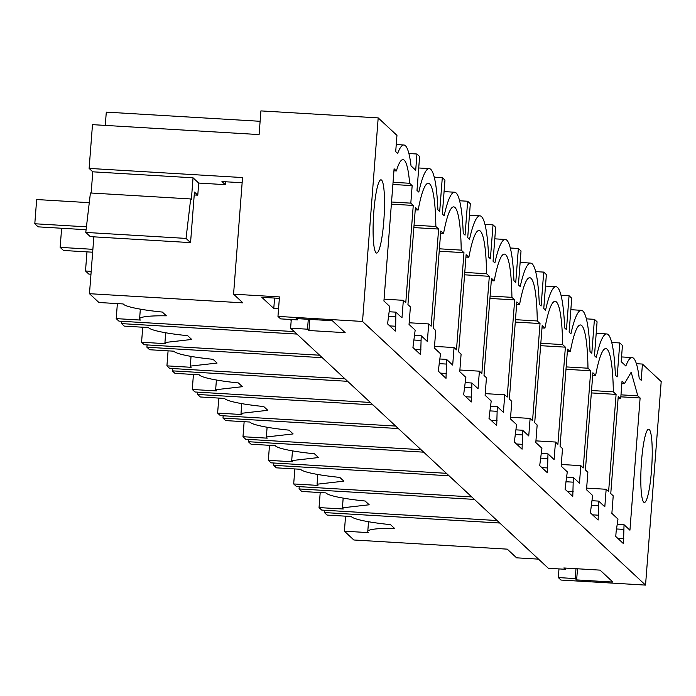 <?xml version="1.0" encoding="UTF-8"?>
<svg xmlns="http://www.w3.org/2000/svg" width="696" height="696" viewBox="0 0 696 696"><rect width="100%" height="100%" fill="white"/><g stroke="black" fill="none" stroke-linecap="round" stroke-linejoin="round"><path stroke-width="1.04" d="M393.945 170.781L396.389 170.929L394.093 168.789L383.922 301.02L389.812 306.51L387.576 323.901L395.302 331.087L395.676 326.25L395.867 312.147L389.342 311.764M395.867 312.147L401.983 317.855L403.341 300.315L405.785 302.603L413.259 205.442L391.378 204.137M418.722 167.98L429.232 168.606A92.942 13.415 -86.6 0 0 418.809 192.079L417 190.391L419.61 156.487L416.947 154.007L415.703 170.233L411.04 165.892A92.942 13.415 -86.6 0 0 403.88 144.986A92.942 13.415 -86.6 0 0 397.668 153.433L395.702 151.597L396.955 135.372L378.189 117.894L362.52 321.448L277.965 316.402L279.47 296.914L233.569 294.173L242.887 302.847L89.471 293.695L98.919 302.499L123.14 303.943A48.92 5.733 -175.6 0 0 162.316 312.06L166.37 315.836A48.92 5.733 4.4 0 0 139.591 318.881A48.92 5.733 4.4 0 0 140.435 320.064L116.215 318.62L117.372 303.604M429.232 168.606A92.942 13.415 -86.6 0 1 437.88 209.844L439.689 211.532L442.299 177.619L444.962 180.099L442.351 214.011L444.161 215.69A92.942 13.415 -86.6 0 1 454.584 192.226A92.942 13.415 -86.6 0 1 463.24 233.465L465.05 235.144L467.651 201.24L470.313 203.719L467.712 237.632L469.522 239.311A92.942 13.415 -86.6 0 1 479.935 215.847A92.942 13.415 -86.6 0 1 488.592 257.085L490.402 258.764L493.012 224.86L495.674 227.34L493.064 261.244L494.873 262.931A92.942 13.415 -86.6 0 1 505.296 239.468A92.942 13.415 -86.6 0 1 513.944 280.697L515.753 282.385L518.363 248.481L521.026 250.96L518.416 284.864L520.225 286.552A92.942 13.415 -86.6 0 1 530.648 263.079A92.942 13.415 -86.6 0 1 539.296 304.317L541.105 306.005L543.715 272.101L546.377 274.581L543.767 308.485L545.577 310.172A92.942 13.415 -86.6 0 1 556 286.7A92.942 13.415 -86.6 0 1 564.647 327.938L566.457 329.626L569.067 295.722L571.729 298.201L569.119 332.105L570.929 333.793A92.942 13.415 -86.6 0 1 581.351 310.32A92.942 13.415 -86.6 0 1 590.008 351.558L591.817 353.246L594.419 319.334L597.081 321.813L594.48 355.726L596.281 357.405A92.942 13.415 -86.6 0 1 606.703 333.941A92.942 13.415 -86.6 0 1 615.36 375.179L617.169 376.858L619.779 342.954L622.442 345.433L621.189 361.659L625.852 366A92.942 13.415 -86.6 0 1 632.064 357.561A92.942 13.415 -86.6 0 1 639.224 378.459L641.19 380.294L642.434 364.06L661.2 381.547L645.54 585.101L362.52 321.448M616.134 531.622L615.76 536.468L623.477 543.663L624.042 524.723L629.932 530.213L640.111 397.973L637.814 395.841L631.185 372.212L624.564 383.496L622.041 381.147L620.693 398.678L618.248 396.398L610.766 493.56L613.22 495.839L611.871 513.378L617.987 519.077L616.134 531.622M516.649 304.317L519.581 304.491L516.832 301.925L509.359 399.086L511.804 401.366L510.455 418.905L516.58 424.603L514.344 441.995L522.07 449.181L522.635 430.25L528.751 435.948L530.108 418.418L510.586 417.252M519.581 304.491A78.265 11.301 -86.6 0 1 529.769 277.73A78.265 11.301 -86.6 0 1 537.277 320.969L540.026 323.536L515.284 322.057M530.108 418.418L532.553 420.697L540.026 323.536M592.705 375.17L595.645 375.344L592.896 372.778L585.414 469.939L587.868 472.219L586.519 489.758L592.635 495.465L590.408 512.848L598.125 520.043L598.69 501.103L604.815 506.81L606.164 489.271L586.641 488.105M595.645 375.344A78.265 11.301 -86.6 0 1 605.833 348.592A78.265 11.301 -86.6 0 1 613.333 391.831L616.091 394.388L591.339 392.918M606.164 489.271L608.617 491.55L616.091 394.388M489.323 276.295L481.85 373.456L479.396 371.177L478.048 388.707L471.923 383.009L471.357 401.949L463.64 394.754L465.868 377.371L459.752 371.664L461.1 354.125L458.647 351.845L466.129 254.684L468.878 257.25A78.265 11.301 -86.6 0 1 479.065 230.498A78.265 11.301 -86.6 0 1 486.574 273.728L489.323 276.295L464.58 274.816M440.585 233.456L443.526 233.63L440.768 231.063L433.295 328.225L435.748 330.504L434.391 348.043L440.516 353.751L438.289 371.133L446.005 378.328L446.571 359.388L452.696 365.095L454.044 347.556L434.522 346.39M443.526 233.63A78.265 11.301 -86.6 0 1 453.714 206.877A78.265 11.301 -86.6 0 1 461.213 250.116L463.971 252.674L439.22 251.204M454.044 347.556L456.489 349.836L463.971 252.674M428.692 323.936L427.344 341.475L421.219 335.768L420.654 354.708L412.937 347.522L415.164 330.13L409.039 324.423L410.388 306.892L407.943 304.604L415.416 207.451L418.174 210.009A78.265 11.301 -86.6 0 1 428.362 183.257A78.265 11.301 -86.6 0 1 435.861 226.496L438.619 229.054L431.137 326.215L428.692 323.936L409.17 322.77M514.675 299.915L507.201 397.077L504.748 394.797L503.399 412.328L497.283 406.629L496.709 425.569L488.992 418.374L491.219 400.983L485.103 395.285L486.452 377.745L483.998 375.466L491.48 278.304L494.23 280.871A78.265 11.301 -86.6 0 1 504.417 254.11A78.265 11.301 -86.6 0 1 511.925 297.349L514.675 299.915L489.932 298.436M567.353 351.55L570.294 351.724L567.536 349.166L560.062 446.319L562.507 448.607L561.159 466.137L567.284 471.845L565.056 489.236L572.773 496.422L573.339 477.482L579.463 483.189L580.812 465.65L561.289 464.484M570.294 351.724A78.265 11.301 -86.6 0 1 580.481 324.971A78.265 11.301 -86.6 0 1 587.981 368.21L590.739 370.768L565.987 369.298M580.812 465.65L583.257 467.93L590.739 370.768M542.001 327.929L544.942 328.103L542.184 325.545L534.711 422.707L537.155 424.986L535.807 442.517L541.932 448.224L539.705 465.615L547.421 472.802L547.987 453.862L554.112 459.569L555.46 442.03L535.937 440.864M544.942 328.103A78.265 11.301 -86.6 0 1 555.13 301.351A78.265 11.301 -86.6 0 1 562.629 344.59L565.378 347.156L540.635 345.677M555.46 442.03L557.905 444.318L565.378 347.156M396.389 170.929A78.265 11.301 -86.6 0 1 403.001 159.636A78.265 11.301 -86.6 0 1 409.639 183.274L412.163 185.623L392.892 184.475M413.259 205.442L410.814 203.154L412.163 185.623M373.813 211.801A36.688 5.298 -86.6 0 1 380.99 179.82A36.688 5.298 -86.6 0 1 383.792 221.093A36.688 5.298 -86.6 0 1 376.623 253.066A36.688 5.298 -86.6 0 1 373.813 211.801M641.521 461.196A36.688 5.298 -86.6 0 1 648.698 429.223A36.688 5.298 -86.6 0 1 651.5 470.487A36.688 5.298 -86.6 0 1 644.331 502.46A36.688 5.298 -86.6 0 1 641.521 461.196M294.269 331.592L118.912 321.126L116.215 318.62M290.093 319.447L291.206 320.482M278.557 308.746L273.78 308.467L274.581 298.071M279.357 298.349L261.8 297.305L273.78 308.467M225.504 181.769L225.278 184.657L198.708 183.065L193.044 177.802L191.374 199.595L190.678 198.952L186.032 238.406L190.556 242.617L194.445 192.079L197.777 195.176L198.708 183.065M194.227 194.967L197.777 195.176M93.838 236.849L89.471 293.695M225.278 184.657L221.954 181.552L242.138 182.761M233.569 294.173L242.539 177.558L89.123 168.406L92.785 171.816L193.044 177.802M89.123 168.406L92.49 124.645L259.095 134.58L260.913 110.899L378.189 117.894M190.678 198.952L90.419 192.975L85.773 232.42L90.297 236.631L190.556 242.617M92.785 171.816L91.15 193.018M260.113 121.295L106.297 112.117L105.27 125.402M85.773 232.42L186.032 238.406M297.636 318.664L297.54 319.89L296.122 318.577L332.366 320.734L345.173 332.671L308.937 330.513L309.79 319.394M308.937 330.513L307.519 329.191L308.285 319.299M307.519 329.191L290.606 328.181L291.276 319.516M297.54 319.89L280.627 318.881L277.965 316.402M645.54 585.101L560.976 580.055L558.314 577.576L575.227 578.585L576.645 579.907L612.88 582.065L600.074 570.128L563.83 567.971L565.248 569.284L548.335 568.275L290.606 328.181M393.057 182.282L409.639 183.274M410.814 203.154L391.543 202.005M403.341 300.315L384.061 299.167M395.502 316.828L388.455 316.402M395.676 326.25L389.716 325.893M416.947 154.007L408.9 153.52M591.53 390.526L613.333 391.831M598.69 501.103L592.165 500.711M474.402 499.406L299.054 488.94L301.742 491.454L325.963 492.898A48.92 5.733 4.4 0 0 365.148 501.016L369.193 504.783L342.423 507.828L343.267 509.02L319.046 507.575L320.204 492.55M497.092 520.538L321.743 510.081L319.046 507.575M299.228 486.635L299.054 488.94M594.419 319.334L586.371 318.855M598.334 505.774L591.287 505.357M598.499 515.197L592.548 514.84M619.779 342.954L611.723 342.475M566.17 366.905L587.981 368.21M573.339 477.482L566.814 477.091M449.05 475.786L273.693 465.32L276.39 467.834L300.611 469.278A48.92 5.733 4.4 0 0 339.796 477.395L343.841 481.162L317.063 484.216L317.915 485.399L293.695 483.955L294.852 468.939M471.74 496.927L296.392 486.46L293.695 483.955M273.876 463.014L273.693 465.32M569.067 295.722L561.019 295.235M572.982 482.154L565.935 481.736M573.147 491.576L567.197 491.228M540.818 343.285L562.629 344.59M547.987 453.862L541.462 453.479M423.699 452.165L248.341 441.708L251.038 444.213L275.259 445.657A48.92 5.733 4.4 0 0 314.435 453.775L318.49 457.55L291.711 460.595L292.555 461.779L268.343 460.334L269.491 445.318M446.388 473.306L271.031 462.84L268.343 460.334M248.524 439.394L248.341 441.708M543.715 272.101L535.668 271.623M547.63 458.542L540.575 458.116M547.795 467.964L541.836 467.608M515.466 319.673L537.277 320.969M522.635 430.25L516.11 429.858M398.338 428.545L222.99 418.087L225.687 420.593L249.907 422.037A48.92 5.733 4.4 0 0 289.084 430.154L293.138 433.93L266.359 436.975L267.203 438.158L242.982 436.714L244.139 421.698M421.036 449.686L245.679 439.228L242.982 436.714M223.164 415.773L222.99 418.087M518.363 248.481L510.307 248.002M522.27 434.922L515.223 434.495M522.444 444.344L516.484 443.987M491.298 280.697L494.23 280.871M490.115 296.052L511.925 297.349M497.283 406.629L490.758 406.238M372.986 404.924L197.638 394.467L200.335 396.981L224.547 398.425A48.92 5.733 4.4 0 0 263.732 406.534L267.777 410.309L241.007 413.354L241.851 414.538L217.631 413.093L218.788 398.077M395.676 426.065L220.327 415.608L217.631 413.093M197.812 392.152L197.638 394.467M493.012 224.86L484.955 224.382M496.918 411.301L489.871 410.884M497.083 420.723L491.132 420.367M504.748 394.797L485.225 393.631M465.937 257.076L468.878 257.25M464.763 272.432L486.574 273.728M471.923 383.009L465.398 382.617M347.635 381.312L172.286 370.846L174.974 373.361L199.195 374.805A48.92 5.733 4.4 0 0 238.38 382.922L242.425 386.689L215.656 389.734L216.499 390.917L192.279 389.473L193.436 374.457M370.324 402.445L194.976 391.987L192.279 389.473M172.46 368.541L172.286 370.846M467.651 201.24L459.604 200.761M471.566 387.681L464.519 387.263M471.731 397.103L465.781 396.746M479.396 371.177L459.873 370.011M439.402 248.811L461.213 250.116M446.571 359.388L440.046 358.997M322.283 357.692L146.926 347.226L149.623 349.74L173.843 351.184A48.92 5.733 4.4 0 0 213.028 359.301L217.074 363.068L190.295 366.113L191.148 367.305L166.927 365.861L168.084 350.836M344.972 378.824L169.624 368.367L166.927 365.861M147.108 344.92L146.926 347.226M442.299 177.619L434.252 177.141M446.214 364.06L439.167 363.643M446.38 373.482L440.429 373.126M415.234 209.835L418.174 210.009M414.05 225.191L435.861 226.496M421.219 335.768L414.694 335.385M296.931 334.071L121.574 323.614L124.271 326.12L148.492 327.564A48.92 5.733 4.4 0 0 187.668 335.681L191.722 339.457L164.943 342.502L165.796 343.685L141.575 342.241L142.724 327.224M319.621 355.212L144.263 344.746L141.575 342.241M121.756 321.3L121.574 323.614M420.863 340.44L413.807 340.022M421.028 349.862L415.068 349.514M438.619 229.054L413.868 227.583M621.876 383.339L624.564 383.496M620.989 394.841L637.814 395.841M624.042 524.723L617.517 524.332M640.111 397.973L620.841 396.824M620.693 398.678L618.083 398.521M538.521 559.132L516.58 557.827L507.262 549.144L353.846 539.992L344.398 531.187L345.555 516.171M499.754 523.018L324.406 512.56L327.094 515.075L351.315 516.519A48.92 5.733 -175.6 0 0 390.5 524.636L394.545 528.403A48.92 5.733 -175.6 0 0 367.775 531.448A48.92 5.733 -175.6 0 0 368.619 532.631L344.398 531.187M565.248 569.284L565.343 568.058M576.645 579.907L577.497 568.789M575.227 578.585L575.992 568.693M558.314 577.576L558.984 568.91M642.434 364.06L636.396 363.704M623.686 529.395L616.639 528.977M623.851 538.817L617.9 538.46M324.58 510.255L324.406 512.56M90.967 274.215L88.836 274.085L85.504 270.988L86.974 251.874M91.193 271.327L85.504 270.988M92.664 252.213L63.484 250.473L60.152 247.367L61.622 228.253M92.881 249.325L60.152 247.367M86.087 229.715L38.123 226.852L34.8 223.755L36.662 199.534L89.279 202.675M86.426 226.835L34.8 223.755M396.25 144.533L403.88 144.986M140.34 309.155L139.591 318.881M596.202 333.314L606.703 333.941M343.171 498.101L342.415 507.836M570.851 309.694L581.351 310.32M317.811 474.489L317.063 484.216M545.49 286.073L556 286.7M292.459 450.869L291.711 460.595M520.138 262.453L530.648 263.079M267.107 427.248L266.359 436.975M494.786 238.841L505.296 239.468M241.756 403.628L241.007 413.354M469.435 215.221L479.935 215.847M216.404 380.007L215.656 389.734M444.083 191.6L454.584 192.226M191.043 356.387L190.295 366.122M165.691 332.775L164.943 342.502M368.523 521.722L367.775 531.448M621.554 356.935L632.064 357.561"/></g></svg>
